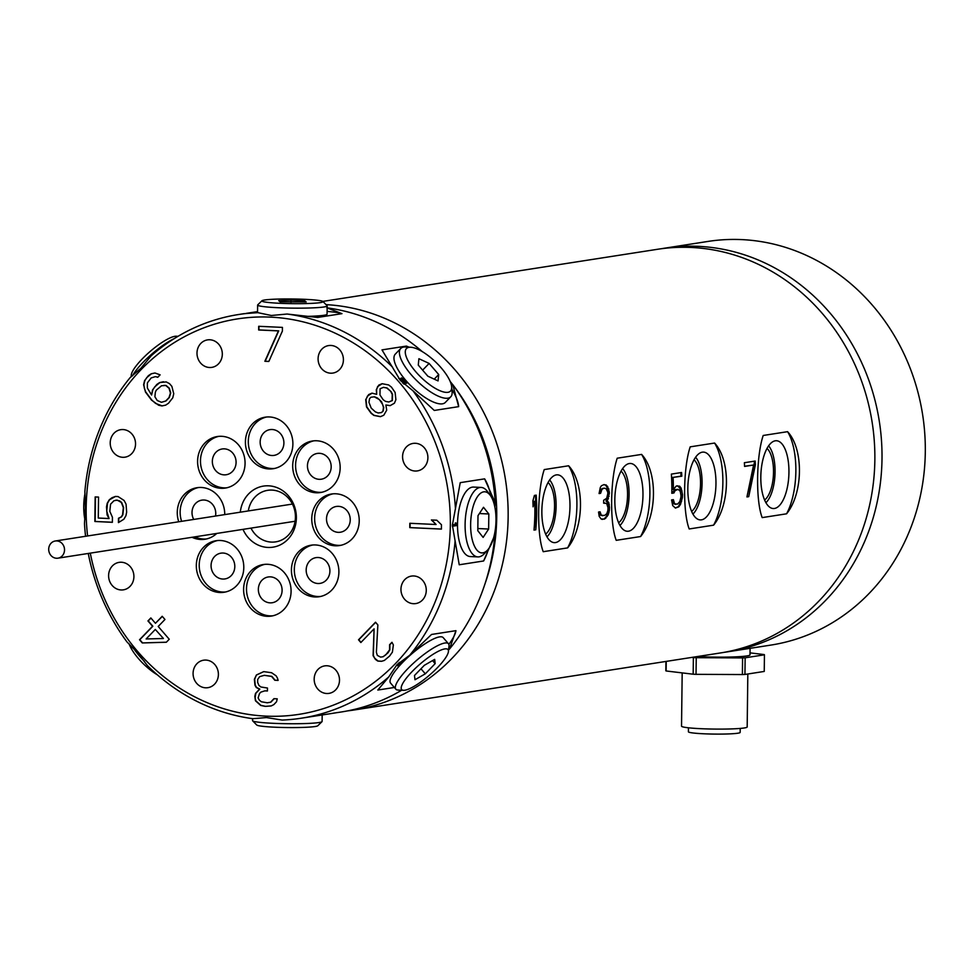 <?xml version="1.0" encoding="UTF-8"?>
<svg xmlns="http://www.w3.org/2000/svg" width="974" height="974" viewBox="0 0 974 974"><rect width="100%" height="100%" fill="white"/><g stroke="black" fill="none" stroke-linecap="round" stroke-linejoin="round"><path stroke-width="1.46" d="M448.637 649.634L449.513 649.025A204.26 185.425 -98.9 0 0 494.865 534.909L494.719 533.107M494.853 507.04L495.255 502.827L484.626 478.855L460.239 482.654L452.374 525.144L459.229 564.774L483.615 560.975L494.865 534.909M455.077 541.106A204.26 185.425 81.1 0 1 409.737 655.222L396.905 664.779L388.76 676.93A204.26 185.425 81.1 0 1 301.404 718.191A204.26 185.425 81.1 0 1 282.131 720.066L266.438 717.57L252.85 718.69A204.26 185.425 81.1 0 1 147.403 665.595L137.407 652.592L126.985 641.939A204.26 185.425 81.1 0 1 88.257 553.451M449.513 649.025L455.929 630.665L431.543 634.464L409.737 655.222M455.929 630.665A50.611 12.029 -40.8 0 1 448.844 644.338M333.485 713.163L341.18 712.006A204.26 185.425 -98.9 0 0 401.702 690.225M422.29 351.626A204.26 185.425 -98.9 0 0 327.154 307.869M495.255 502.827A204.26 185.425 -98.9 0 0 452.752 384.596L450.67 382.697M488.498 548.971A50.611 20.88 -87.3 0 1 483.615 560.975M484.626 478.855A50.611 20.88 -87.3 0 1 490.969 496.326M481.156 487.438L473.559 487.073A34.772 14.342 92.7 0 0 472.353 487.146A34.772 14.342 92.7 0 0 457.549 522.6A34.772 14.342 92.7 0 0 470.296 556.556L477.893 556.909A34.772 14.342 -87.3 0 1 465.134 522.953A34.772 14.342 -87.3 0 1 479.938 487.499A34.772 14.342 -87.3 0 1 481.156 487.438A34.772 14.342 -87.3 0 1 487.463 491.505L490.299 495.364A30.596 12.625 -87.3 0 1 495.924 522.941A30.596 12.625 -87.3 0 1 487.743 549.872A30.596 12.625 -87.3 0 1 482.946 552.855A30.596 12.625 -87.3 0 1 470.637 524.329A30.596 12.625 -87.3 0 1 483.688 491.846A30.596 12.625 -87.3 0 1 490.299 495.364M452.386 524.852L455.869 524.316L455.199 523.038L455.978 522.916L456.648 524.195L456.636 525.583L452.374 526.24M409.092 347.158L406.377 346.087L381.991 349.885L400.375 380.469L412.964 390.781A204.26 185.425 81.1 0 1 455.467 509.025M412.964 390.781L434.27 410.444L458.669 406.645L452.752 384.596M85.578 536.272A204.26 185.425 81.1 0 1 84.482 523.695L85.395 507.917L84.872 491.614A204.26 185.425 81.1 0 1 130.212 377.51L140.877 368.282L151.189 355.79A204.26 185.425 81.1 0 1 238.545 314.529A204.26 185.425 81.1 0 1 257.818 312.654L271.344 315.491L287.099 314.03A204.26 185.425 81.1 0 1 392.546 367.125M87.599 535.956A200.096 181.639 81.1 0 1 270.687 317.134A200.096 181.639 81.1 0 1 450.329 525.181A200.096 181.639 81.1 0 1 265.805 716.121A200.096 181.639 81.1 0 1 90.278 553.135M335.506 712.883L306.506 717.4M388.76 676.93L377.827 690.042L394.348 687.474M448.49 643.765L443.194 637.629A34.772 8.267 139.2 0 0 439.554 636.886A34.772 8.267 139.2 0 0 406.803 658.314A34.772 8.267 139.2 0 0 390.562 683.078L395.858 689.215A34.772 8.267 -40.8 0 1 412.099 664.451A34.772 8.267 -40.8 0 1 444.85 643.023A34.772 8.267 -40.8 0 1 448.49 643.765A34.772 8.267 -40.8 0 1 449.014 645.981L448.442 651.509A30.596 7.268 -40.8 0 1 430.922 673.886A30.596 7.268 -40.8 0 1 404.867 690.213A30.596 7.268 -40.8 0 1 403.528 690.298A30.596 7.268 -40.8 0 1 413.329 670.331A30.596 7.268 -40.8 0 1 444.777 648.915A30.596 7.268 -40.8 0 1 448.442 651.509M398.256 663.428L397.599 665.753L400.144 664.158L403.333 660.335L398.707 664.779L399.389 662.381M403.528 690.298L397.976 690.055A34.772 8.267 -40.8 0 1 395.858 689.215M435.171 663.623L434.672 659.374L424.323 665.315L414.486 675.493L414.985 679.742L425.321 673.813L435.171 663.623L432.553 660.591M420.975 668.785L425.321 673.813M398.415 664.56L399.17 662.588M403.114 660.908L403.224 660.299M402.712 661.504L403.029 660.798M401.751 662.576L402.627 661.395M401.142 663.209L401.665 662.478M400.144 664.158L401.057 663.099M399.34 664.816L400.058 664.061M398.342 665.498L399.255 664.718M252.583 718.654L252.558 720.626A34.772 2.654 0.7 0 0 252.656 720.833A34.772 2.654 0.7 0 0 281.243 723.597A34.772 2.654 0.7 0 0 318.973 722.538A34.772 2.654 0.7 0 0 321.992 721.685A34.772 2.654 0.7 0 0 322.102 721.478L322.175 714.916M252.656 720.833L256.759 725.021A30.596 2.338 0.7 0 0 281.924 727.456A30.596 2.338 0.7 0 0 315.126 726.519A30.596 2.338 0.7 0 0 317.78 725.764L321.992 721.685M335.75 346.732A13.904 12.625 -98.9 0 0 328.615 345.575A13.904 12.625 -98.9 0 0 318.181 357.275A13.904 12.625 -98.9 0 0 325.754 371.91A13.904 12.625 -98.9 0 0 332.889 373.066A13.904 12.625 -98.9 0 0 343.323 361.354A13.904 12.625 -98.9 0 0 335.75 346.732M214.341 366.674A13.904 12.625 -98.9 0 0 221.841 350.263A13.904 12.625 -98.9 0 0 207.511 339.889A13.904 12.625 -98.9 0 0 204.966 340.596A13.904 12.625 -98.9 0 0 197.466 356.995A13.904 12.625 -98.9 0 0 211.796 367.381A13.904 12.625 -98.9 0 0 214.341 366.674M134.509 449.282A13.904 12.625 -98.9 0 0 132.817 435.159A13.904 12.625 -98.9 0 0 120.739 429.68A13.904 12.625 -98.9 0 0 111.243 437.57A13.904 12.625 -98.9 0 0 112.935 451.692A13.904 12.625 -98.9 0 0 125.013 457.171A13.904 12.625 -98.9 0 0 134.509 449.282M133.012 571.348A13.904 12.625 -98.9 0 0 119.12 562.363A13.904 12.625 -98.9 0 0 109.502 580.857A13.904 12.625 -98.9 0 0 123.394 589.842A13.904 12.625 -98.9 0 0 133.012 571.348M210.737 661.358A13.904 12.625 -98.9 0 0 203.603 660.202A13.904 12.625 -98.9 0 0 193.169 671.902A13.904 12.625 -98.9 0 0 200.741 686.524A13.904 12.625 -98.9 0 0 207.876 687.681A13.904 12.625 -98.9 0 0 218.31 675.98A13.904 12.625 -98.9 0 0 210.737 661.358M322.151 666.593A13.904 12.625 -98.9 0 0 314.651 682.993A13.904 12.625 -98.9 0 0 328.981 693.378A13.904 12.625 -98.9 0 0 331.525 692.672A13.904 12.625 -98.9 0 0 339.025 676.26A13.904 12.625 -98.9 0 0 324.695 665.887A13.904 12.625 -98.9 0 0 322.151 666.593M401.982 583.974A13.904 12.625 -98.9 0 0 403.674 598.097A13.904 12.625 -98.9 0 0 415.752 603.576A13.904 12.625 -98.9 0 0 425.236 595.686A13.904 12.625 -98.9 0 0 423.556 581.563A13.904 12.625 -98.9 0 0 411.478 576.084A13.904 12.625 -98.9 0 0 401.982 583.974M403.479 461.919A13.904 12.625 -98.9 0 0 417.371 470.905A13.904 12.625 -98.9 0 0 426.989 452.399A13.904 12.625 -98.9 0 0 413.098 443.413A13.904 12.625 -98.9 0 0 403.479 461.919M291.08 591.413A26.079 23.68 -98.9 0 0 263.333 564.53A26.079 23.68 -98.9 0 0 243.61 589.185A26.079 23.68 -98.9 0 0 271.356 616.079A26.079 23.68 -98.9 0 0 291.08 591.413M192.073 537.295A26.079 23.68 -98.9 0 0 200.681 539.474A26.079 23.68 -98.9 0 0 205.015 539.243A26.079 23.68 -98.9 0 0 216.752 533.448M224.738 514.613A26.079 23.68 -98.9 0 0 201.314 487.475A26.079 23.68 -98.9 0 0 196.992 487.706A26.079 23.68 -98.9 0 0 178.741 521.772M245.411 441.843A26.079 23.68 -98.9 0 0 273.158 468.725A26.079 23.68 -98.9 0 0 292.882 444.071A26.079 23.68 -98.9 0 0 265.135 417.189A26.079 23.68 -98.9 0 0 245.411 441.843M335.811 493.781A26.079 23.68 -98.9 0 0 331.477 494.013A26.079 23.68 -98.9 0 0 311.826 521.053A26.079 23.68 -98.9 0 0 335.178 545.793A26.079 23.68 -98.9 0 0 339.5 545.562A26.079 23.68 -98.9 0 0 359.15 518.521A26.079 23.68 -98.9 0 0 335.811 493.781M242.989 529.357A30.9 28.051 -98.9 0 0 267.874 547.437A30.9 28.051 -98.9 0 0 296.364 517.949A30.9 28.051 -98.9 0 0 268.617 485.819A30.9 28.051 -98.9 0 0 240.31 512.178M299.87 447.59A26.079 23.68 -98.9 0 0 295.28 477.893A26.079 23.68 -98.9 0 0 320.446 492.54A26.079 23.68 -98.9 0 0 332.986 485.941A26.079 23.68 -98.9 0 0 337.576 455.649A26.079 23.68 -98.9 0 0 312.423 441.003A26.079 23.68 -98.9 0 0 299.87 447.59M204.321 479.902A26.079 23.68 -98.9 0 0 225.347 488.071A26.079 23.68 -98.9 0 0 243.902 471.075A26.079 23.68 -98.9 0 0 238.338 444.704A26.079 23.68 -98.9 0 0 217.324 436.535A26.079 23.68 -98.9 0 0 198.757 453.531A26.079 23.68 -98.9 0 0 204.321 479.902M236.621 585.666A26.079 23.68 -98.9 0 0 241.211 555.375A26.079 23.68 -98.9 0 0 216.045 540.716A26.079 23.68 -98.9 0 0 203.505 547.315A26.079 23.68 -98.9 0 0 198.903 577.619A26.079 23.68 -98.9 0 0 224.069 592.265A26.079 23.68 -98.9 0 0 236.621 585.666M332.158 553.366A26.079 23.68 -98.9 0 0 311.144 545.184A26.079 23.68 -98.9 0 0 292.59 562.181A26.079 23.68 -98.9 0 0 298.154 588.552A26.079 23.68 -98.9 0 0 319.168 596.733A26.079 23.68 -98.9 0 0 337.734 579.737A26.079 23.68 -98.9 0 0 332.158 553.366M409.774 527.616L441.417 529.101L441.466 524.767L436.802 520.213L431.421 519.958L436.084 524.511L409.823 523.282L409.774 527.616L441.417 529.04M377.863 624.931L375.514 622.216L358.517 639.808L360.855 642.536L374.089 628.851L373.079 655.648L375.416 659.398L377.778 661.078L381.54 661.309L384.365 660.433L389.563 656.086L392.4 652.13L393.362 644.946L391.962 642.292L389.588 644.727L389.576 649.889L385.801 654.845L382.965 656.744L380.615 657.121L377.315 655.38L376.378 652.227L377.863 624.931M256.418 674.97L254.384 679.304L254.969 685.233L256.259 687.51L259.547 689.142L255.529 693.378L254.835 696.3L255.444 700.756L260.667 705.432L265.269 706.381L271.21 705.931L273.864 704.579L276.543 701.743L277.237 698.833L273.938 698.675L270.589 702.205L267.29 702.79L261.361 701.767L259.401 700.209L258.11 697.932L259.486 693.561L260.825 692.149L264.794 690.858L267.436 690.992L267.473 688.034L260.886 686.987L258.926 685.416L257.647 682.409L257.684 679.462L259.693 676.601L264.331 675.335L271.576 676.419L274.826 680.266L278.114 680.412L277.48 678.172L276.19 675.895L271.612 672.73L263.711 671.622L256.418 674.97L254.677 679.255L255.261 685.185L256.552 687.461L259.827 689.093L255.821 693.33L255.103 697.725L255.724 700.708L260.947 705.383L265.561 706.345L271.247 705.906M142.277 642.95L166.347 642.243L169.245 639.248L158.202 626.465L164.959 619.476L162.195 616.286L155.438 623.275L150.836 617.942L147.951 620.937L152.541 626.27L139.525 639.748L142.277 642.95L166.384 642.207M112.436 517.267L109.806 511.362L110.573 504.167L113.982 500.709L117.355 500.149L121.373 502.511L123.333 507.661L122.566 514.844L121.19 516.951L118.487 518.265L118.426 522.6L123.856 519.239L125.926 515.733L126.644 512.154L126.06 504.167L124.088 500.466L118.073 496.57L115.382 496.448L111.998 497.726L109.283 499.772L107.213 503.29L106.495 506.87L107.067 514.844L109.051 518.545L98.277 518.046L98.532 497.093L95.16 496.935L94.868 521.492L112.375 522.32L112.436 517.267M166.225 381.918L159.639 382.563L156.802 384.462L152.553 389.892L151.591 395.006L147.366 388.042L147.378 382.879L151.165 377.936L155.414 376.634L157.764 377.291L160.126 374.844L154.951 372.993L151.177 373.797L148.34 375.696L144.566 380.651L143.604 384.718L145.479 392.059L151.579 400.168L158.628 405.233L161.928 405.939L165.702 405.123L168.526 403.224L172.788 397.794L173.737 393.715L171.874 386.374L169.525 383.659L166.225 381.918M282.387 331.087L282.436 327.398L258.694 326.29L258.658 329.979L278.43 330.904L264.867 361.269L268.824 361.451L282.387 331.087M376.67 394.336L371.983 393.143L368.659 394.58L365.713 399.632L366.504 406.889L371.07 413.244L373.858 415.411L380.432 416.677L383.768 415.241L386.702 410.188L385.874 404.989L390.099 405.659L394.397 403.236L395.894 399.669L395.103 392.412L391.451 387.116L388.663 384.961L382.1 383.695L378.764 385.12L376.305 389.685L376.67 394.336L376.597 389.637L377.608 386.568L382.258 383.695M163.121 638.518L146.137 638.956L155.304 629.46L163.413 638.469L155.304 629.46M165.75 385.497L169.038 388.273L170.438 393.009L169.013 397.575L165.714 400.996L161.465 402.299L157.228 400.497L154.89 396.747L155.365 392.12L156.315 390.111L161.514 385.765L166.043 385.461L169.33 388.236L170.73 392.96L169.306 397.526L165.994 400.947L161.465 402.299M371.191 408.094L368.951 402.335L369.511 398.731L370.948 397.234L374.26 396.832L379.385 399.596L382.587 404.356L383.464 407.485L382.916 411.089L381.467 412.586L378.156 412.976L375.355 411.856L371.191 408.094M390.878 391.743L392.23 394.373L392.096 400.57L388.772 401.994L385.485 401.361L383.159 399.73L379.957 394.969L380.091 388.784L383.427 387.348L386.715 387.981L391.171 391.706L392.522 394.336L392.388 400.521L388.772 401.994M133.584 648.355A34.772 12.017 44 0 0 144.383 661.334M129.067 643.826A30.596 10.58 44 0 0 157.435 674.897M244.036 313.677L257.818 312.654M257.55 311.607L246.239 313.372M174.285 338.587A34.772 8.267 139.2 0 0 132.415 375.903M178.035 336.31L176.197 336.225A30.596 7.268 139.2 0 0 174.857 336.322A30.596 7.268 139.2 0 0 148.803 352.637A30.596 7.268 139.2 0 0 131.283 375.014L131.088 376.889M327.106 311.412A50.611 3.872 -179.3 0 1 341.971 313.652L326.874 307.833M287.099 314.03L317.585 317.451L341.971 313.652M451.863 389.259A50.611 17.495 -136 0 1 458.669 406.645M406.377 346.087A50.611 17.495 -136 0 1 408.252 347.121M400.764 348.461L395.322 354.098A34.772 12.017 44 0 0 408.849 383.756A34.772 12.017 44 0 0 442.403 403.833A34.772 12.017 44 0 0 445.325 402.432L450.767 396.795A34.772 12.017 -136 0 1 447.845 398.196A34.772 12.017 -136 0 1 414.291 378.119A34.772 12.017 -136 0 1 400.764 348.461A34.772 12.017 -136 0 1 403.686 347.061A34.772 12.017 -136 0 1 405.598 346.988L410.736 347.243A30.596 10.58 -136 0 1 435.841 362.206A30.596 10.58 -136 0 1 451.656 386.788A30.596 10.58 -136 0 1 447.918 392.315A30.596 10.58 -136 0 1 415.801 371.788A30.596 10.58 -136 0 1 409.056 347.316A30.596 10.58 -136 0 1 410.736 347.243M403.893 384.121L404.758 383.78L404.259 382.697L406.572 383.306L404.758 380.298L401.373 377.924L401.325 379.288L398.78 378.509M400.071 380.116L399.997 378.91L402.299 380.688L403.772 382.77L402.566 382.843M404.855 381.065L405.634 382.867L403.966 381.966L401.909 378.813L404.855 381.065M451.656 386.788L452.094 391.913A34.772 12.017 -136 0 1 450.767 396.795M429.12 363.424L418.905 358.712L418.272 365.104L427.866 376.207L438.069 380.919L438.702 374.527L429.12 363.424L422.619 370.144M434.234 379.142L438.702 374.527M401.325 379.288L398.926 378.192M402.152 378.192L401.276 378.022M402.883 378.655L402.067 378.289M403.918 379.47L402.798 378.752M404.758 380.298L403.833 379.556M405.342 380.98L404.66 380.396M405.975 381.857L405.245 381.077M406.426 382.745L405.89 381.942M404.758 383.78L404.368 383.147M403.82 383.342L402.968 383.232M405.634 382.867L403.187 381.394L401.909 378.813M307.979 316.355A34.772 2.654 0.7 0 0 323.94 315.284A34.772 2.654 0.7 0 0 327.069 314.225L327.179 305.897A34.772 2.654 -179.3 0 1 324.05 306.956A34.772 2.654 -179.3 0 1 285.017 307.979A34.772 2.654 -179.3 0 1 257.635 305.045A34.772 2.654 -179.3 0 1 257.733 304.85L261.945 300.759A30.596 2.338 -179.3 0 1 264.611 300.004A30.596 2.338 -179.3 0 1 297.8 299.079A30.596 2.338 -179.3 0 1 322.966 301.502A30.596 2.338 -179.3 0 1 320.3 302.622A30.596 2.338 -179.3 0 1 284.81 303.486A30.596 2.338 -179.3 0 1 261.945 300.759M322.966 301.502L327.069 305.69A34.772 2.654 -179.3 0 1 327.179 305.897M291.007 300.15L278.71 300.662L280.171 301.83L306.189 301.952L304.74 300.796L291.007 300.15L290.983 302.342M304.728 302.025L304.74 300.796M85.006 493.428A30.596 12.625 92.7 0 0 84.884 519.483M272.793 615.799A26.079 23.68 81.1 0 1 246.495 588.746A26.079 23.68 81.1 0 1 264.782 564.36M270.382 576.851A13.039 11.834 -98.9 0 0 268.215 576.973A13.039 11.834 -98.9 0 0 258.39 590.488A13.039 11.834 -98.9 0 0 270.066 602.857A13.039 11.834 -98.9 0 0 272.233 602.736A13.039 11.834 -98.9 0 0 282.058 589.221A13.039 11.834 -98.9 0 0 270.382 576.851M206.451 538.963A26.079 23.68 81.1 0 1 203.566 539.024A26.079 23.68 81.1 0 1 194.958 536.844M181.614 521.321A26.079 23.68 81.1 0 1 198.44 487.524M215.498 516.05A13.039 11.834 -98.9 0 0 215.753 513.578A13.039 11.834 -98.9 0 0 201.874 500.137A13.039 11.834 -98.9 0 0 192.012 512.47A13.039 11.834 -98.9 0 0 193.729 519.434M274.595 468.457A26.079 23.68 81.1 0 1 248.297 441.392A26.079 23.68 81.1 0 1 266.584 417.006M271.868 455.503A13.039 11.834 -98.9 0 0 274.035 455.394A13.039 11.834 -98.9 0 0 283.86 441.867A13.039 11.834 -98.9 0 0 272.184 429.51A13.039 11.834 -98.9 0 0 270.017 429.619A13.039 11.834 -98.9 0 0 260.192 443.146A13.039 11.834 -98.9 0 0 271.868 455.503M340.937 545.282A26.079 23.68 81.1 0 1 338.051 545.343A26.079 23.68 81.1 0 1 314.772 521.407A26.079 23.68 81.1 0 1 332.925 493.842M326.509 518.777A13.039 11.834 -98.9 0 0 340.376 532.23A13.039 11.834 -98.9 0 0 350.238 519.897A13.039 11.834 -98.9 0 0 336.371 506.456A13.039 11.834 -98.9 0 0 326.509 518.777M250.988 528.115A26.079 23.68 -98.9 0 0 271.381 542.092A26.079 23.68 -98.9 0 0 275.715 541.861A26.079 23.68 -98.9 0 0 295.365 514.82A26.079 23.68 -98.9 0 0 272.026 490.092A26.079 23.68 -98.9 0 0 267.692 490.324A26.079 23.68 -98.9 0 0 248.309 510.936M64.528 549.957A8.693 7.889 81.1 0 1 57.953 558.175A8.693 7.889 81.1 0 1 48.7 549.214A8.693 7.889 81.1 0 1 55.274 540.996A8.693 7.889 81.1 0 1 64.528 549.957M321.883 492.26A26.079 23.68 81.1 0 1 297.837 476.712A26.079 23.68 81.1 0 1 302.756 447.139A26.079 23.68 81.1 0 1 313.872 440.82M310.816 475.117A13.039 11.834 -98.9 0 0 321.323 479.208A13.039 11.834 -98.9 0 0 330.6 470.71A13.039 11.834 -98.9 0 0 327.812 457.524A13.039 11.834 -98.9 0 0 317.305 453.434A13.039 11.834 -98.9 0 0 308.028 461.932A13.039 11.834 -98.9 0 0 310.816 475.117M226.784 487.804A26.079 23.68 81.1 0 1 207.206 479.452A26.079 23.68 81.1 0 1 201.423 453.835A26.079 23.68 81.1 0 1 218.773 436.352M232.494 471.44A13.039 11.834 -98.9 0 0 234.795 456.295A13.039 11.834 -98.9 0 0 222.206 448.965A13.039 11.834 -98.9 0 0 215.936 452.265A13.039 11.834 -98.9 0 0 213.635 467.41A13.039 11.834 -98.9 0 0 226.224 474.74A13.039 11.834 -98.9 0 0 232.494 471.44M225.505 591.985A26.079 23.68 81.1 0 1 201.472 576.438A26.079 23.68 81.1 0 1 206.391 546.864A26.079 23.68 81.1 0 1 217.494 540.546M231.447 557.25A13.039 11.834 -98.9 0 0 220.94 553.159A13.039 11.834 -98.9 0 0 211.65 561.657A13.039 11.834 -98.9 0 0 214.438 574.843A13.039 11.834 -98.9 0 0 224.945 578.933A13.039 11.834 -98.9 0 0 234.223 570.435A13.039 11.834 -98.9 0 0 231.447 557.25M320.604 596.453A26.079 23.68 81.1 0 1 301.039 588.113A26.079 23.68 81.1 0 1 295.256 562.497A26.079 23.68 81.1 0 1 312.593 545.014M309.756 560.927A13.039 11.834 -98.9 0 0 307.467 576.072A13.039 11.834 -98.9 0 0 320.044 583.389A13.039 11.834 -98.9 0 0 326.314 580.102A13.039 11.834 -98.9 0 0 328.615 564.944A13.039 11.834 -98.9 0 0 316.039 557.627A13.039 11.834 -98.9 0 0 309.756 560.927M410.115 523.294L410.054 527.567M436.084 524.511L431.774 519.97M392.047 642.45L389.88 644.691L389.868 649.853L387.981 652.836L383.257 656.695L380.615 657.121M374.089 628.851L373.359 655.599L374.771 658.266L378.058 661.042L381.711 661.249M375.635 622.349L358.797 639.772L361.037 642.353M263.796 671.622L256.71 674.921M264.331 675.335L271.856 676.37L275.106 680.217L278.101 680.363M264.794 690.858L267.436 690.931M274.193 698.687L270.882 702.157L267.29 702.79M150.958 618.076L148.231 620.901L152.833 626.221L139.806 639.699L142.569 642.901M162.317 616.42L155.438 623.275M95.452 496.947L95.148 521.455L112.375 522.259M115.529 496.448L109.563 499.723L107.505 503.241L106.726 511.155L109.051 518.545M116.016 500.088L119.656 500.916L121.653 502.462L123.613 507.612L122.858 514.808L121.482 516.902L118.767 518.229L118.718 522.466M154.988 372.993L151.469 373.76L146.745 377.608L144.846 380.603L143.896 384.681L144.359 388.322L145.759 392.011L151.871 400.119L155.621 403.443L162.171 405.878M155.414 376.634L157.861 377.182M163.462 381.747L159.919 382.514L154.732 386.861L152.833 389.844L151.591 395.006M163.863 385.387L166.043 385.461M258.987 326.302L258.938 329.93L278.722 330.856L265.159 361.22L268.848 361.403M385.874 404.989L390.257 405.61M372.117 393.167L367.49 396.028L366.005 399.584L366.784 406.84L371.362 413.207L374.15 415.362L380.554 416.628M370.948 397.234L374.552 396.795L377.352 397.928L381.516 401.69L383.744 407.449L383.196 411.04L381.467 412.586M383.427 387.348L387.007 387.944L391.171 391.706M450.158 381.418A195.64 177.597 81.1 0 1 452.533 384.401M454.091 386.422A195.64 177.597 81.1 0 1 484.882 584.169M326.034 304.631A204.26 185.425 81.1 0 1 507.637 498.98A204.26 185.425 81.1 0 1 353.696 710.058L720.407 652.957A204.26 185.425 -98.9 0 0 874.299 441.173A204.26 185.425 -98.9 0 0 691.467 247.469A204.26 185.425 -98.9 0 0 657.547 249.283L322.832 301.404M661.115 248.772A204.26 185.425 81.1 0 1 664.694 248.175A204.26 185.425 81.1 0 1 882.006 458.73A204.26 185.425 81.1 0 1 727.554 651.837A204.26 185.425 81.1 0 1 723.986 652.361M727.554 651.837L770.848 645.092A204.26 185.425 -98.9 0 0 925.3 451.997A204.26 185.425 -98.9 0 0 707.988 241.43L664.694 248.175M697.494 656.525A34.772 2.654 0.7 0 0 700.817 656.695A34.772 2.654 0.7 0 0 750.004 654.869L750.09 648.331M750.029 652.872L764.14 654.565A49.309 3.774 -179.3 0 1 764.444 654.808L745.147 657.803A49.309 3.774 -179.3 0 1 742.578 657.913L696.24 657.694A49.309 3.774 -179.3 0 1 694.803 657.633A49.309 3.774 -179.3 0 1 693.378 657.56L691.917 657.389M666.24 661.383L666.131 670.976A49.309 3.774 0.7 0 1 665.826 670.733L665.936 661.431M666.131 670.976L693.171 674.203L693.378 657.56M696.24 657.694L696.033 674.337L742.383 674.556A49.309 3.774 0.7 0 0 744.94 674.446L764.237 671.439L764.444 654.808M693.171 674.203A49.309 3.774 0.7 0 0 694.596 674.276A49.309 3.774 0.7 0 0 696.033 674.337M742.383 674.556L742.578 657.913M745.147 657.803L744.94 674.446M682.177 672.888L681.532 726.166A32.824 2.508 0.7 0 0 700.744 728.686A32.824 2.508 0.7 0 0 747.18 726.957L747.825 673.996M688.46 727.785L688.411 731.791A25.872 1.972 0.7 0 0 703.557 733.775A25.872 1.972 0.7 0 0 740.155 732.424L740.203 728.418M353.696 710.058A204.26 185.425 81.1 0 1 347.414 710.91M787.576 431.677L763.19 435.475C756.201 456.368 755.654 500.794 762.179 517.608L786.566 513.809C803.27 493.38 803.818 448.953 787.576 431.677A50.611 20.88 -87.3 0 1 795.855 471.379A50.611 20.88 -87.3 0 1 786.566 513.809M714.587 443.048L690.201 446.847C683.212 467.727 682.677 512.154 689.202 528.967L713.589 525.169C730.293 504.739 730.829 460.312 714.587 443.048A50.611 20.88 -87.3 0 1 722.866 482.739A50.611 20.88 -87.3 0 1 713.589 525.169M641.598 454.408L617.212 458.206C610.235 479.098 609.687 523.525 616.213 540.327L640.6 536.54C657.304 516.11 657.852 471.684 641.598 454.408A50.611 20.88 -87.3 0 1 649.889 494.11A50.611 20.88 -87.3 0 1 640.6 536.54M568.621 465.779L544.235 469.578C537.246 490.458 536.698 534.884 543.224 551.698L567.611 547.899C584.315 527.47 584.863 483.043 568.621 465.779A50.611 20.88 -87.3 0 1 576.9 505.469A50.611 20.88 -87.3 0 1 567.611 547.899M534.726 501.342L533.07 506.797A204.26 185.425 -98.9 0 0 532.888 500.88L534.409 495.425L536.211 495.145A204.26 185.425 -98.9 0 1 535.797 529.807L533.995 530.087A204.26 185.425 81.1 0 0 534.726 501.342L533.752 501.293L532.985 503.521M604.611 488.218L606.145 488.729L607.788 492.187A204.26 185.425 -98.9 0 1 607.825 493.672L606.68 498.286L603.673 500.234A204.26 185.425 -98.9 0 1 603.649 503.181L606.632 503.448L607.995 507.637A204.26 185.425 -98.9 0 1 607.861 510.583L606.778 513.675L604.574 515.465L601.323 515.246L600.057 511.8L598.547 512.032L599.168 516.317L601.031 518.923L604.574 519.105L608.178 514.905L609.359 510.352A204.26 185.425 -98.9 0 0 609.505 507.405L608.75 502.389L607.265 501.147L609.322 493.441A204.26 185.425 -98.9 0 0 609.286 491.955L607.533 486.282L604.099 484.565L601.445 485.734L600.325 487.402L599.083 493.55L600.581 493.319L601.944 489.386L603.405 488.412L602.565 488.376L604.611 488.218L603.405 488.412M673.095 477.564A204.26 185.425 -98.9 0 1 673.363 489.386L676.346 485.965L679.657 486.184L681.167 488.169L682.543 494.573A204.26 185.425 -98.9 0 1 682.421 497.519L680.509 504.374L678.829 506.809L675.457 508.063L672.705 505.591L671.573 499.93L673.375 499.65L674.617 503.838L677.563 504.106L679.815 501.573L680.948 497.008A204.26 185.425 -98.9 0 0 681.009 495.535L680.229 491.261L678.16 489.374L675.152 490.579L673.911 492.978L671.804 493.307A204.26 185.425 81.1 0 0 671.378 474.094L681.581 472.5A204.26 185.425 -98.9 0 1 681.8 476.201L672.243 477.516L680.948 476.164L680.996 472.597M748.738 496.655L755.386 464.744A204.26 185.425 -98.9 0 0 755.167 461.043L744.367 462.723A204.26 185.425 -98.9 0 1 744.574 466.424L753.584 465.024L746.936 496.935L748.738 496.655L754.582 461.14M760.816 476.834A33.944 14.001 92.7 0 0 771.944 508.318A33.944 14.001 92.7 0 0 788.94 472.451A33.944 14.001 92.7 0 0 775.121 440.832A33.944 14.001 92.7 0 0 760.816 476.834M768.596 445.849A30.985 12.784 -87.3 0 1 775.061 472.049A30.985 12.784 -87.3 0 1 765.929 502.718M764.602 500.027A27.26 11.25 92.7 0 0 773.514 472.293A27.26 11.25 92.7 0 0 767.025 448.405M687.827 488.193A33.944 14.001 92.7 0 0 698.967 519.69A33.944 14.001 92.7 0 0 715.963 483.822A33.944 14.001 92.7 0 0 702.132 452.204A33.944 14.001 92.7 0 0 687.827 488.193M695.606 457.22A30.985 12.784 -87.3 0 1 702.071 483.408A30.985 12.784 -87.3 0 1 692.94 514.077M691.613 511.387A27.26 11.25 92.7 0 0 700.537 483.652A27.26 11.25 92.7 0 0 694.036 459.777M614.837 499.565A33.944 14.001 92.7 0 0 625.978 531.049A33.944 14.001 92.7 0 0 642.974 495.182A33.944 14.001 92.7 0 0 629.143 463.563A33.944 14.001 92.7 0 0 614.837 499.565M622.63 468.579A30.985 12.784 -87.3 0 1 629.094 494.78A30.985 12.784 -87.3 0 1 619.951 525.449M618.624 522.746A27.26 11.25 92.7 0 0 627.548 495.011A27.26 11.25 92.7 0 0 621.047 471.136M541.861 510.924A33.944 14.001 92.7 0 0 552.989 542.421A33.944 14.001 92.7 0 0 569.985 506.541A33.944 14.001 92.7 0 0 556.166 474.922A33.944 14.001 92.7 0 0 541.861 510.924M549.64 479.951A30.985 12.784 -87.3 0 1 556.105 506.139A30.985 12.784 -87.3 0 1 546.974 536.808M545.647 534.117A27.26 11.25 92.7 0 0 554.559 506.383A27.26 11.25 92.7 0 0 548.07 482.507M535.797 529.807L535.627 495.23M534.008 529.966L535.201 529.783M601.981 519.386L603.977 519.069L606.412 516.488L608.287 510.303L608.056 504.447L607.484 502.328L605.998 501.086L607.861 496.387L607.946 489.009L605.597 484.955L603.843 484.614M602.772 515.745L600.434 515.209L599.022 511.959M599.095 493.331L601.055 489.338L602.565 488.376M671.816 493.051L675.092 489.593L678.16 489.374M673.363 489.386L672.097 489.325L672.243 477.516M675.226 507.978L678.184 506.784L679.706 504.337L681.289 497.458L679.901 488.108L677.441 485.795M675.761 504.386L673.716 503.802L672.316 499.82M746.973 496.801L748.154 496.618M744.562 466.254L753.584 465.024M608.178 514.905L607.326 514.869M608.933 512.604L607.959 512.567M607.167 516.524L606.412 516.488M605.84 518.18L605.195 518.144M600.264 513.225L599.266 513.176M600.775 514.601L599.838 514.564M601.323 515.246L600.434 515.209M604.842 502.998L603.649 502.937M601.944 489.386L601.055 489.338M601.104 491.006L600.13 490.957M600.581 493.319L599.509 493.258M606.242 484.979L605.597 484.955M607.533 486.282L606.778 486.245M608.884 489.045L607.946 489.009M609.286 491.955L608.214 491.907M609.322 493.441L608.19 493.38M609.067 496.436L607.861 496.387M608.482 498.749L607.228 498.688M607.265 501.147L605.998 501.086M608.75 502.389L607.484 502.328M609.298 504.508L608.056 504.447M609.505 507.405L608.324 507.357M609.359 510.352L608.287 510.303M673.911 492.978L672.657 492.917M675.152 490.579L673.886 490.519M681.8 476.201L680.948 476.164M679.657 486.184L678.428 486.123M681.167 488.169L679.901 488.108M682.031 490.981L680.765 490.92M682.543 494.573L681.325 494.512M682.421 497.519L681.289 497.458M681.617 501.293L680.643 501.245M680.509 504.374L679.706 504.337M678.829 506.809L678.184 506.784M673.813 502.511L672.839 502.462M674.617 503.838L673.716 503.802M676.358 489.654L675.092 489.593M755.386 464.744L754.533 464.708M487.743 549.872L484.553 553.451A34.772 14.342 -87.3 0 1 479.098 556.836A34.772 14.342 -87.3 0 1 477.893 556.909M488.826 513.98L483.506 507.296L477.991 515.672L477.808 530.72L483.128 537.404L488.644 529.028L488.826 513.98L479.391 513.542M477.832 528.529L488.644 529.028M452.374 526.216L456.502 525.57L455.869 522.928M307.078 717.314L301.404 718.191M244.218 313.64L238.545 314.529M257.538 312.654L257.635 305.045M295.098 521.248L57.953 558.175M292.419 504.069L55.274 540.996"/></g></svg>
